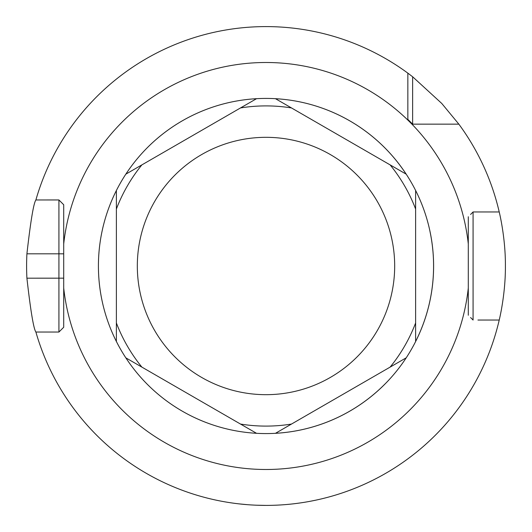 <?xml version="1.0" encoding="UTF-8"?>
<svg xmlns="http://www.w3.org/2000/svg" width="532" height="532" viewBox="0 0 532 532"><rect width="100%" height="100%" fill="white"/><g stroke="black" fill="none" stroke-linecap="round" stroke-linejoin="round"><path stroke-width="0.8" d="M322.858 498.551L319.825 499.269M315.423 500.24L310.429 501.244M305.202 502.168L302.502 502.6M300.081 502.959L295.213 503.611M293.797 503.784L293.192 503.851M290.525 504.143L285.87 504.575M281.069 504.928L280.098 504.988M278.156 505.094L276.101 505.187M63.707 325.89L63.707 314.299L63.707 327.253L58.919 332.041L58.919 253.817L26.913 253.817C30.623 221.093 33.616 203.138 35.89 199.952A239.4 239.4 0 0 1 407.844 73.143L412.633 76.761L441.773 103.467L458.857 124.156L412.633 124.156L407.844 119.368L412.633 124.156L458.857 124.156A239.4 239.4 0 0 1 499.222 211.962C499.036 211.104 505.613 237.159 505.4 266C505.613 294.828 499.036 320.889 499.222 320.038L477.936 320.038M275.982 505.194L277.411 505.127M280.537 504.961L280.896 504.935M285.644 504.595L290.253 504.17M292.327 503.95L294.07 503.751M294.914 503.644L299.775 503.006M301.844 502.7L304.903 502.221M310.163 501.29L315.223 500.286M319.705 499.302L322.738 498.577M212.82 499.422L209.202 498.564M210.167 498.797L211.171 499.036M239.054 503.877L247.713 504.702L239.048 503.877M256.763 505.22L266 505.4L256.763 505.22M26.913 253.824A239.4 239.4 0 0 0 26.913 278.183C30.623 310.921 33.616 328.876 35.89 332.041L58.919 332.041L35.89 332.041A239.4 239.4 0 0 0 499.222 320.038M470.581 214.463L473.081 211.962L470.581 214.463L473.081 211.962L499.222 211.962L477.936 211.962M63.707 206.11L63.707 327.253L58.919 332.041L57.496 332.041M473.081 211.962L473.081 320.038L470.581 317.538M58.919 332.041L63.707 327.253L63.707 204.74L58.919 199.952L57.496 199.952M468.293 314.299L468.293 315.25L468.293 314.299M468.293 216.75L468.293 243.942A203.49 203.49 0 0 0 63.707 243.955M468.293 315.25L468.293 243.955M58.919 199.952L63.707 204.74L58.919 199.959L35.89 199.959L58.919 199.952L58.919 253.817L63.707 253.824M407.844 73.143L407.844 119.368M468.293 226.805L468.293 248.89M468.293 283.988L468.293 300.793M383.279 160.937L406.169 174.157A167.58 167.58 0 0 0 324.54 108.974A167.58 167.58 0 0 1 275.456 433.321L406.169 357.843M415.625 332.274L415.625 341.471A167.58 167.58 0 0 0 429.996 231.513A167.58 167.58 0 0 1 415.625 341.471L415.625 190.529M275.456 433.314A167.58 167.58 0 0 0 385.095 383.898A167.58 167.58 0 0 1 275.456 433.314A167.58 167.58 0 0 0 385.095 383.898A167.58 167.58 0 0 1 125.831 174.157A167.633 167.633 0 0 1 256.544 98.679L125.831 174.157A167.58 167.58 0 0 0 116.375 190.529L116.375 341.471A167.58 167.58 0 0 0 125.831 357.843L256.544 433.314A167.58 167.58 0 0 0 266 433.58M206.509 422.667A167.58 167.58 0 0 1 125.831 357.843A167.58 167.58 0 0 0 206.509 422.667A167.58 167.58 0 0 1 125.831 357.843L133.798 362.445M102.004 300.487A167.58 167.58 0 0 1 116.375 190.529A167.58 167.58 0 0 0 102.004 300.487A167.58 167.58 0 0 1 116.375 190.529L116.375 199.726M146.905 148.102A167.58 167.58 0 0 1 256.544 98.686A167.58 167.58 0 0 0 146.905 148.102A167.58 167.58 0 0 1 275.456 98.686L291.503 107.949M412.633 76.761L412.633 124.156M266 394.678A128.678 128.678 0 0 1 137.323 266A128.678 128.678 0 0 1 266 137.323A128.678 128.678 0 0 1 394.678 266A128.678 128.678 0 0 1 266 394.678M187.683 138.44L194.991 134.224M199.108 131.85L203.563 129.276M208.418 126.476L213.698 123.424M219.45 120.106L224.737 117.053M230.562 113.688L232.504 112.565M239.885 108.309L247.885 103.687M160.351 154.227L165.811 151.068M170.858 148.155L175.533 145.462M179.863 142.962L183.899 140.628M291.489 107.943L275.456 98.686A167.633 167.633 0 0 1 406.175 174.15L291.489 107.943A160.099 160.099 0 0 0 240.511 107.943M194.652 397.577L187.71 393.567M183.966 391.406L179.949 389.092M175.627 386.591L170.952 383.898M165.904 380.978L160.445 377.826M156.581 375.599L154.526 374.415M148.129 370.718L141.226 366.734M221.957 413.344L216.471 410.179M211.404 407.253L206.729 404.553M202.406 402.052L198.396 399.738M116.375 270.05L116.375 261.97M116.375 257.634L116.375 252.999M116.375 247.998L116.375 242.605M116.375 236.78L116.375 230.476M116.375 301.597L116.375 295.293M116.375 289.468L116.375 284.075M116.375 279.074L116.375 274.412M340.759 136.392L361.72 148.488M371.649 377.773L366.189 380.932M361.142 383.845L356.467 386.538M352.137 389.038L348.101 391.372M344.317 393.56L337.009 397.776M332.892 400.15L328.437 402.724M323.582 405.524L318.302 408.576M312.55 411.894L307.263 414.947M301.438 418.312L299.496 419.435M292.115 423.691L284.115 428.313M415.625 261.957L415.625 270.03M415.625 274.366L415.625 279.001M415.625 284.002L415.625 289.395M415.625 295.22L415.625 301.524M415.625 230.383L415.625 236.693M415.625 242.525L415.625 247.925M415.625 252.926L415.625 257.588M468.293 288.038A203.49 203.49 0 0 1 63.707 288.045M324.54 108.974A167.58 167.58 0 0 1 406.169 174.157A167.58 167.58 0 0 0 324.54 108.974M429.996 231.513A167.58 167.58 0 0 1 415.625 341.471A167.58 167.58 0 0 0 429.996 231.513M63.707 278.176L26.913 278.183M116.375 209.043A160.099 160.099 0 0 1 141.864 164.9M141.864 367.1A160.099 160.099 0 0 1 116.375 322.957M291.489 424.057A160.099 160.099 0 0 1 240.511 424.057M256.544 98.686A167.58 167.58 0 0 1 266 98.42M390.136 164.9A160.099 160.099 0 0 1 415.625 209.043M415.625 322.957A160.099 160.099 0 0 1 390.136 367.1"/></g></svg>
